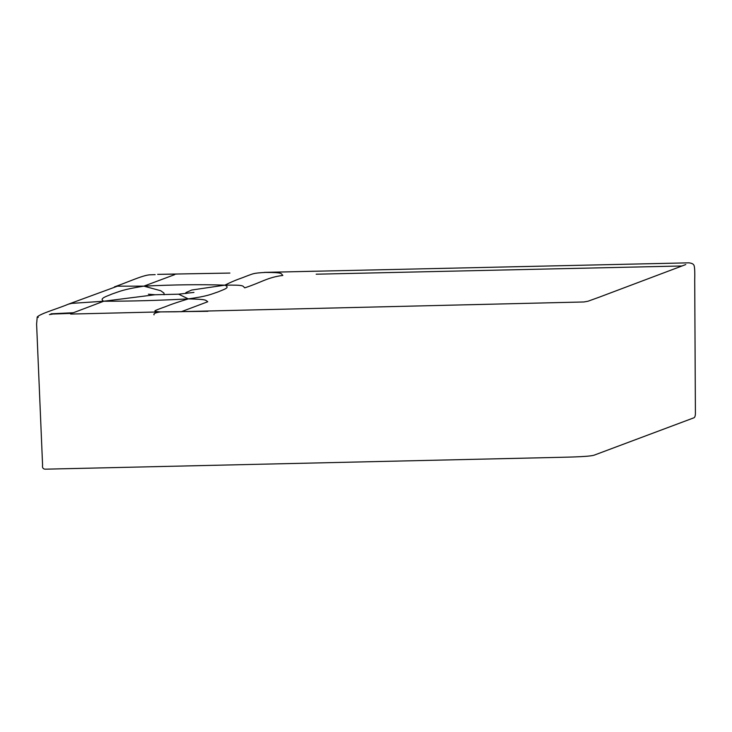 <?xml version="1.0" encoding="UTF-8"?>
<svg xmlns="http://www.w3.org/2000/svg" width="732" height="732" viewBox="0 0 732 732"><rect width="100%" height="100%" fill="white"/><g stroke="black" fill="none" stroke-linecap="round" stroke-linejoin="round"><path stroke-width="1.1" d="M49.419 314.604L52.869 314.028L50.993 313.808L73.356 312.738L103.706 301.236C98.719 298.482 106.643 296.396 112.17 293.962C119.682 291.492 122.546 289.524 143.838 286.148L174.71 274.628M52.869 314.028L72.02 313.36M264.316 272.377L688.885 262.834C691.392 263.117 693.003 263.795 693.726 264.874C694.622 265.862 694.952 270.886 694.714 279.953L695.4 411.915C695.546 415.703 694.924 417.716 693.543 417.945L593.963 455.231C587.146 457.061 563.283 457.18 548.57 457.601L45.896 469.166C43.225 469.322 42.117 467.94 42.575 465.03L36.6 324.13L37.213 317.011C40.489 313.479 57.636 308.748 68.259 304.219L71.773 303.368L103.706 301.236L155.01 294.749L148.404 294.2M37.213 317.011L38.339 317.368L37.213 317.011M154.04 314.861C153.327 313.625 155.449 312.637 160.418 311.905L207.915 311.292M181.051 311.795L207.76 301.749C205.207 299.9 206.598 299.351 188.307 298.894C168.104 305.098 167.079 306.241 163.044 307.541L157.975 309.416C155.559 310.551 151.46 311.338 160.418 311.905L174.006 311.805M314.54 271.206L265.451 272.414C283.467 272.487 280.658 273.457 282.836 275.442C267.409 277.364 261.571 282.369 244.735 287.841C242.402 285.919 245.183 284.84 224.843 285.16C230.937 287.639 223.397 289.552 218.2 291.867C211.017 294.209 208.565 296.048 188.307 298.894L178.617 294.182L155.01 294.749M68.259 304.219L117.486 286.175L143.838 286.148L160.729 290.723L164.014 293.129L164.078 294.749M155.157 274.646L149.602 274.829C142.145 275.424 126.453 282.753 114.412 286.871M158.396 274.354L176.421 274.107M160.418 311.905L70.647 314.065M185.919 293.605L185.901 292.608L191.747 290.028L224.843 285.16C236.024 279.56 242.027 278.059 244.616 276.87L249.548 274.994C253.126 273.86 253.217 273.073 265.451 272.414M188.307 298.894C158.551 300.477 130.351 301.255 103.706 301.236M224.843 285.16C201.483 284.327 174.481 284.657 143.838 286.148M316.178 274.207L682.169 265.972M174.234 311.814L583.916 301.968L587.988 301.236L599.508 297.073L685.783 264.554M229.912 273.063L157.655 274.363M193.953 292.407L178.617 294.182"/></g></svg>
